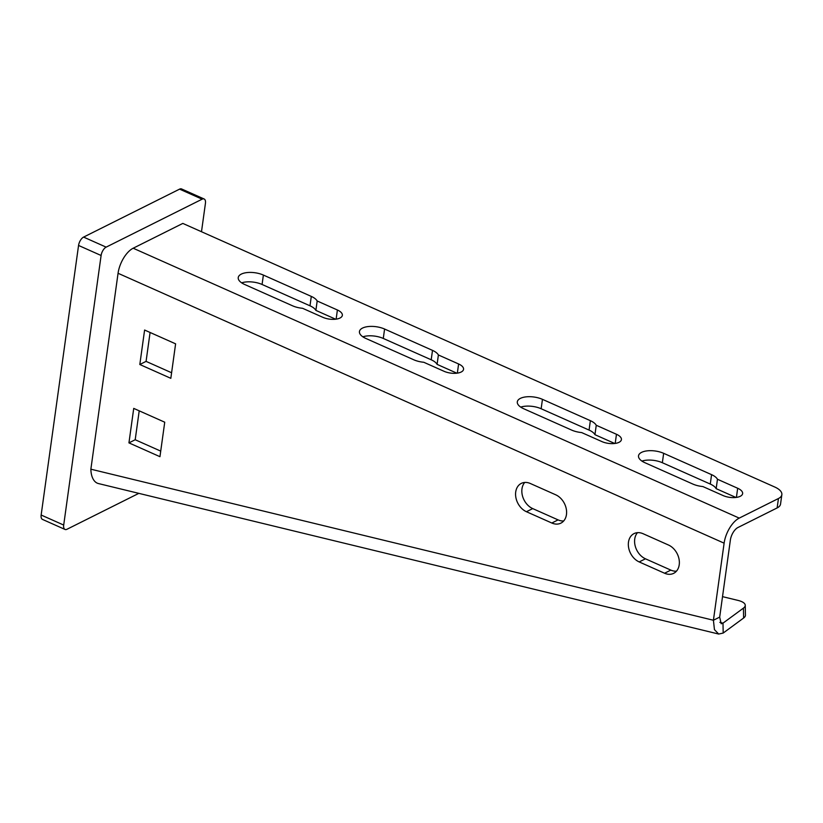 <?xml version="1.0" encoding="UTF-8"?>
<svg xmlns="http://www.w3.org/2000/svg" width="823" height="823" viewBox="0 0 823 823"><rect width="100%" height="100%" fill="white"/><g stroke="black" fill="none" stroke-linecap="round" stroke-linejoin="round"><path stroke-width="1.23" d="M101.106 255.49L78.555 245.449A7.068 3.446 -66 0 1 83.596 237.096L179.579 189.136A7.068 3.446 -66 0 1 181.585 188.951L204.135 198.991A7.068 3.446 114 0 0 202.129 199.176L106.146 247.137A7.068 3.446 114 0 0 101.106 255.49L63.7 525.064A7.068 3.446 114 0 0 64.996 529.436A7.068 3.446 114 0 0 67.002 529.251L138.84 493.358M78.555 245.449L41.15 515.023A7.068 3.446 -66 0 0 42.446 519.395L64.996 529.436M201.491 231.726L205.431 203.363A7.068 3.446 114 0 0 204.135 198.991M118.059 273.277L90.869 469.192A21.203 11.82 103.6 0 0 98.39 483.543L718.695 634.049L714.446 629.626L713.418 620.244L724.117 543.17A21.203 10.339 -66 0 1 739.239 518.109L778.445 498.522A17.674 7.86 7.9 0 0 781.85 494.674A17.674 7.86 7.9 0 0 774.782 487.031L182.819 223.414L133.182 248.217A21.203 10.339 114 0 0 118.059 273.277L724.117 543.17M139.817 364.507L144.601 330.033L175.608 343.839L170.824 378.323L139.817 364.507L146.072 361.379L150.084 332.471M128.944 442.877L133.727 408.393L164.734 422.199L159.95 456.683L128.944 442.877L135.198 439.749L139.21 410.842M639.204 561.934A15.904 11.944 -116.6 0 1 628.628 547.665A15.904 11.944 -116.6 0 1 634.049 533.602A15.904 11.944 -116.6 0 1 643.113 533.726L668.482 545.021A15.904 11.944 -116.6 0 1 679.068 559.29A15.904 11.944 -116.6 0 1 673.636 573.353A15.904 11.944 -116.6 0 1 664.572 573.23L639.204 561.934L645.458 558.807L670.827 570.102A15.904 11.944 -116.6 0 0 676.455 571.162M526.442 511.721A15.904 11.944 -116.6 0 1 515.867 497.452A15.904 11.944 -116.6 0 1 521.298 483.389A15.904 11.944 -116.6 0 1 530.362 483.513L555.731 494.808A15.904 11.944 -116.6 0 1 566.306 509.077A15.904 11.944 -116.6 0 1 560.885 523.14A15.904 11.944 -116.6 0 1 551.822 523.016L526.442 511.721L532.707 508.593L558.076 519.889A15.904 11.944 -116.6 0 0 563.704 520.949M722.522 596.644L738.015 600.409A17.674 6.245 178.9 0 1 745.247 605.296L745.432 615.213A17.674 6.245 178.9 0 1 743.611 618.032L723.18 633.062L718.695 634.049M745.247 605.296A17.674 6.245 178.9 0 1 743.436 608.125L722.995 623.145L723.18 633.062M719.858 622.383L722.995 623.145L721.195 623.752L719.683 617.116L713.418 620.244L90.869 469.192M719.683 617.116L730.371 540.042A10.606 5.164 -66 0 1 737.943 527.512L777.138 507.925A17.674 7.86 7.9 0 0 780.543 504.077L781.85 494.674M711.576 474.655A15.904 7.078 7.9 0 1 717.461 479.253L737.675 488.255A12.366 5.504 7.9 0 1 742.624 493.605A12.366 5.504 7.9 0 1 735.556 497.504A12.366 5.504 7.9 0 1 723.078 495.549L702.863 486.547A15.904 7.078 7.9 0 1 692.801 484.037L644.882 462.701A15.904 7.078 7.9 0 1 638.514 455.819A15.904 7.078 7.9 0 1 647.608 450.809A15.904 7.078 7.9 0 1 663.657 453.319L711.576 474.655L710.27 484.058L662.35 462.721A15.904 7.078 7.9 0 0 641.93 461.086M590.369 420.676A15.904 7.078 7.9 0 1 596.253 425.275L616.468 434.277A12.366 5.504 7.9 0 1 621.416 439.626A12.366 5.504 7.9 0 1 614.349 443.525A12.366 5.504 7.9 0 1 601.86 441.57L581.645 432.569A15.904 7.078 7.9 0 1 571.584 430.059L523.665 408.722A15.904 7.078 7.9 0 1 517.307 401.84A15.904 7.078 7.9 0 1 526.391 396.83A15.904 7.078 7.9 0 1 542.45 399.34L590.369 420.676L589.062 430.079L541.143 408.743A15.904 7.078 7.9 0 0 520.722 407.107M432.507 350.382A15.904 7.078 7.9 0 1 438.392 354.97L458.606 363.972A12.366 5.504 7.9 0 1 463.555 369.321A12.366 5.504 7.9 0 1 456.487 373.231A12.366 5.504 7.9 0 1 444.009 371.276L423.794 362.274A15.904 7.078 7.9 0 1 413.732 359.764L365.813 338.428A15.904 7.078 7.9 0 1 359.445 331.546A15.904 7.078 7.9 0 1 368.539 326.525A15.904 7.078 7.9 0 1 384.588 329.035L432.507 350.382L431.201 359.785L383.281 338.448A15.904 7.078 7.9 0 0 362.861 336.813M311.3 296.403A15.904 7.078 7.9 0 1 317.184 300.992L337.399 309.993A12.366 5.504 7.9 0 1 342.347 315.343A12.366 5.504 7.9 0 1 335.28 319.252A12.366 5.504 7.9 0 1 322.791 317.297L302.576 308.296A15.904 7.078 7.9 0 1 292.515 305.786L244.596 284.449A15.904 7.078 7.9 0 1 238.238 277.567A15.904 7.078 7.9 0 1 247.322 272.547A15.904 7.078 7.9 0 1 263.381 275.067L311.3 296.403L309.993 305.806L262.074 284.47A15.904 7.078 7.9 0 0 241.653 282.834M717.461 479.253L716.164 488.656A15.904 7.078 7.9 0 0 710.27 484.058M716.164 488.656L735.937 497.462M596.253 425.275L594.947 434.678A15.904 7.078 7.9 0 0 589.062 430.079M594.947 434.678L614.73 443.484M438.392 354.97L437.095 364.373A15.904 7.078 7.9 0 0 431.201 359.785M437.095 364.373L456.868 373.189M317.184 300.992L315.878 310.394A15.904 7.078 7.9 0 0 309.993 305.806M315.878 310.394L335.661 319.211M160.722 451.117L135.198 439.749M171.596 372.747L146.072 361.379M637.496 532.666A15.904 11.944 -116.6 0 0 635.428 546.791A15.904 11.944 -116.6 0 0 645.458 558.807M524.735 482.453A15.904 11.944 -116.6 0 0 522.677 496.578A15.904 11.944 -116.6 0 0 532.707 508.593M106.146 247.137L83.596 237.096M202.129 199.176L179.579 189.136M63.7 525.064L41.15 515.023M743.611 618.032L743.436 608.125M778.445 498.522L777.138 507.925M133.182 248.217L739.239 518.109M664.572 573.23L670.827 570.102M551.822 523.016L558.076 519.889M663.657 453.319L662.35 462.721M737.675 488.255L736.41 497.401M542.45 399.34L541.143 408.743M616.468 434.277L615.203 443.422M384.588 329.035L383.281 338.448M458.606 363.972L457.341 373.128M263.381 275.067L262.074 284.47M337.399 309.993L336.134 319.149"/></g></svg>
